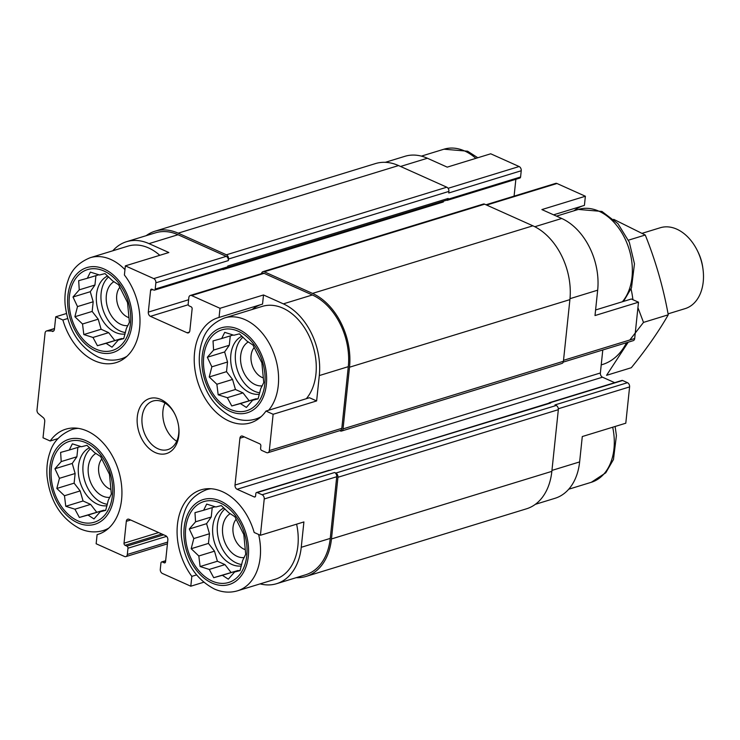 <?xml version="1.0" encoding="UTF-8"?>
<svg xmlns="http://www.w3.org/2000/svg" width="740" height="740" viewBox="0 0 740 740"><rect width="100%" height="100%" fill="white"/><g stroke="black" fill="none" stroke-linecap="round" stroke-linejoin="round"><path stroke-width="1.11" d="M95.83 349.077A42.31 29.498 -107.1 0 0 128.427 302.392A42.31 29.498 -107.1 0 0 75.535 278.675A42.31 29.498 -107.1 0 0 95.83 349.077M106.07 343.323L97.412 345.71L92.981 337.459L83.824 334.554L82.519 324L74.888 316.729L77.497 306.582L73.001 297.008L79.254 289.849L78.671 280.673L87.329 278.286L90.382 272.107L99.539 275.002L104.997 273.596L112.628 280.876L118.594 284.752L127.53 302.577L129.407 322.298L126.355 328.486L123.737 338.633L118.28 340.039L112.027 347.199L106.07 343.323L121.749 338.513L97.412 345.71M77.774 520.812A42.31 29.498 -107.1 0 0 110.371 474.127A42.31 29.498 -107.1 0 0 57.489 450.41A42.31 29.498 -107.1 0 0 77.774 520.812M88.014 515.059L79.365 517.445L74.925 509.194L65.767 506.29L64.473 495.745L56.832 488.465L59.45 478.318L54.954 468.744L61.207 461.584L60.625 452.408L69.273 450.022L72.335 443.843L81.492 446.738L86.941 445.332L94.581 452.612L100.538 456.488L109.474 474.312L111.361 494.033L108.299 500.221L105.691 510.369L100.233 511.775L93.98 518.934L88.014 515.059L103.702 510.249L79.365 517.445M212.121 581.057A42.31 29.498 -107.1 0 0 244.718 534.363A42.31 29.498 -107.1 0 0 191.836 510.646A42.31 29.498 -107.1 0 0 212.121 581.057M222.361 575.304L213.712 577.69L209.272 569.43L200.115 566.535L198.82 555.981L191.179 548.71L193.797 538.554L189.292 528.98L195.554 521.82L194.972 512.654L203.62 510.267L206.682 504.079L215.84 506.983L221.288 505.577L228.928 512.848L234.885 516.733L243.821 534.558L245.708 554.279L242.646 560.457L240.038 570.614L234.58 572.02L228.318 579.179L222.361 575.304L238.049 570.494L213.712 577.69M230.177 409.322A42.31 29.498 -107.1 0 0 262.765 362.628A42.31 29.498 -107.1 0 0 209.883 338.911A42.31 29.498 -107.1 0 0 230.177 409.322M240.417 403.568L231.759 405.955L227.328 397.695L218.171 394.799L216.866 384.245L209.226 376.975L211.844 366.818L207.348 357.244L213.601 350.085L213.018 340.918L221.676 338.532L224.729 332.343L233.886 335.248L239.344 333.842L246.975 341.112L252.932 344.997L261.877 362.822L263.755 382.543L260.702 388.722L258.084 398.879L252.627 400.285L246.374 407.444L240.417 403.568L256.096 398.758L231.759 405.955M385.3 162.328L404.928 156.306A57.535 40.117 72.9 0 1 427.378 158.24L447.228 167.138L490.722 153.791L519.119 166.528A3.386 2.359 72.9 0 1 521.238 170.746L520.581 176.99A1.693 1.184 72.9 0 1 519.85 178.062L447.358 200.299A1.693 1.184 72.9 0 1 446.701 200.235L446.599 200.198M534.817 226.736L561.725 218.476L541.884 209.577L585.377 196.239L584.415 205.378L553.594 214.831M561.725 218.476A57.535 40.117 72.9 0 1 597.67 290.182L595.006 315.545L638.5 302.207L634.689 338.504A3.386 2.359 72.9 0 1 633.237 340.65L563.223 362.119M67.645 318.542L62.891 320.004L55.741 316.794L66.406 313.529M62.891 320.004A55.001 38.341 -107.1 0 0 116.06 362.628A55.001 38.341 -107.1 0 0 124.394 275.002L125.356 265.864L168.85 252.525L149.008 243.627L178.007 234.728L226.246 256.364A3.386 2.359 72.9 0 1 228.355 260.582L228.521 259.019L448.903 191.419L448.745 192.983L521.238 170.746M262.543 304.103L219.049 317.442L220.011 308.303L263.505 294.964L262.543 304.103M316.627 400.932L309.477 397.732L265.984 411.07L273.134 414.28L316.627 400.932L319.301 375.569L348.29 366.67L341.815 428.34A3.386 2.359 72.9 0 1 340.363 430.477L267.871 452.714A3.386 2.359 72.9 0 1 266.548 452.603L261.664 450.41A1.693 1.184 72.9 0 1 260.61 448.301L260.85 445.961A1.693 1.184 72.9 0 0 259.796 443.852L242.692 436.184A3.386 2.359 72.9 0 0 241.379 436.073A3.386 2.359 72.9 0 0 239.927 438.21L235.006 485.052L600.371 372.979L602.785 349.983M595.589 309.968L631.35 299.006L638.5 302.207M98.901 534.077L97.107 534.622L96.145 543.761L124.542 556.499A3.386 2.359 72.9 0 0 125.865 556.61L167.434 543.854M58.016 438.589L50.172 440.994L43.022 437.793L44.742 421.458A3.386 2.359 72.9 0 0 43.244 417.628L38.489 413.725A3.386 2.359 72.9 0 1 37 409.895L45.066 333.12A3.386 2.359 72.9 0 1 46.518 330.974A3.386 2.359 72.9 0 1 47.194 330.919L53.576 331.048M196.535 574.924L191.836 576.368L190.8 586.21L203.713 582.241M260.119 583.879A57.535 40.117 72.9 0 0 276.594 583.693A57.535 40.117 72.9 0 0 301.245 547.304L303.909 521.931L260.415 535.27L254.181 532.476A55.001 38.341 -107.1 0 0 201.012 489.852A55.001 38.341 -107.1 0 0 191.836 576.368M551.948 470.409L579.624 461.917L582.288 436.545L625.79 423.206L629.601 386.909A3.386 2.359 72.9 0 0 627.483 382.691L622.599 380.499A1.693 1.184 72.9 0 0 621.942 380.443L549.45 402.68A1.693 1.184 72.9 0 1 550.107 402.736L550.717 403.004A2.535 1.767 72.9 0 0 549.727 402.921L329.818 470.372M485.967 204.767L555.657 183.391A3.386 2.359 72.9 0 1 556.98 183.501L585.377 196.239M579.624 461.917A57.535 40.117 72.9 0 1 554.972 498.307L535.344 504.329M515.863 179.284L514.087 196.146M582.63 205.924A55.001 38.341 -107.1 0 0 574.064 210.743M235.006 485.052A3.386 2.359 72.9 0 0 237.114 489.27L602.49 377.197A3.386 2.359 72.9 0 1 600.371 372.979M602.49 377.197L614.681 382.663M222.99 269.12L222.934 269.591A3.386 2.359 72.9 0 1 223.018 269.11M125.356 265.864L153.754 278.601A3.386 2.359 72.9 0 1 155.863 282.81L155.206 289.062A1.693 1.184 72.9 0 1 154.484 290.126A1.693 1.184 72.9 0 1 153.828 290.071L151.996 289.248A1.693 1.184 72.9 0 0 151.33 289.192A1.693 1.184 72.9 0 0 150.608 290.265L148.305 312.123A3.386 2.359 72.9 0 0 150.424 316.341L187.063 332.769A3.386 2.359 72.9 0 0 188.386 332.88A3.386 2.359 72.9 0 0 189.838 330.743L192.132 308.885A1.693 1.184 72.9 0 0 191.077 306.776L189.246 305.953A1.693 1.184 72.9 0 1 188.182 303.844L188.839 297.6A3.386 2.359 72.9 0 1 190.291 295.464L262.783 273.226A3.386 2.359 72.9 0 1 264.106 273.338L312.345 294.973A57.535 40.117 72.9 0 1 348.29 366.67M261.525 273.615A3.386 2.359 72.9 0 1 262.95 271.663A3.386 2.359 72.9 0 1 264.272 271.774L312.511 293.41A59.228 41.292 72.9 0 1 349.511 367.216L343.036 428.886A3.386 2.359 72.9 0 1 341.584 431.032A3.386 2.359 72.9 0 1 340.261 430.911L339.725 430.671M237.114 489.27L254.218 496.938A1.693 1.184 72.9 0 0 254.875 496.993A1.693 1.184 72.9 0 0 255.596 495.92L255.846 493.58A1.693 1.184 72.9 0 1 256.567 492.507A1.693 1.184 72.9 0 1 257.233 492.562L262.117 494.755L334.61 472.518L335.831 473.064A3.386 2.359 72.9 0 1 337.949 477.282L331.464 538.951A59.228 41.292 72.9 0 1 306.092 576.414A59.228 41.292 72.9 0 1 296.222 577.672M334.61 472.518A3.386 2.359 72.9 0 1 336.728 476.736L330.243 538.405A57.535 40.117 72.9 0 1 305.592 574.795L276.594 583.693M155.206 289.062L227.707 266.825L227.781 266.039L448.163 198.45L448.089 199.227A1.693 1.184 72.9 0 1 447.358 200.299M448.163 198.45A2.535 1.767 72.9 0 1 447.08 200.05L227.541 267.39M548.886 403.18A1.693 1.184 72.9 0 1 549.45 402.68M256.567 492.507L329.069 470.27A1.693 1.184 72.9 0 1 329.726 470.325L550.717 403.004M627.483 382.691L554.991 404.919L556.212 405.474A3.386 2.359 72.9 0 1 558.33 409.692L551.846 471.362A59.228 41.292 72.9 0 1 526.473 508.815L306.092 576.414M190.8 586.21L162.402 573.472A3.386 2.359 72.9 0 1 160.293 569.254L160.95 563.01A1.693 1.184 72.9 0 1 161.672 561.938A1.693 1.184 72.9 0 1 162.328 561.993L164.16 562.816L165.335 562.456M164.16 562.816A1.693 1.184 72.9 0 0 164.826 562.872A1.693 1.184 72.9 0 0 165.547 561.808L167.841 539.95A3.386 2.359 72.9 0 0 165.732 535.732L129.093 519.304A3.386 2.359 72.9 0 0 127.77 519.184A3.386 2.359 72.9 0 0 126.318 521.33L124.024 543.188L158.665 532.56M124.024 543.188A1.693 1.184 72.9 0 0 125.079 545.297L126.91 546.111A1.693 1.184 72.9 0 1 127.974 548.22L127.317 554.473A3.386 2.359 72.9 0 1 125.865 556.61M222.934 269.591L443.315 201.992A3.386 2.359 72.9 0 1 443.51 201.141M262.95 271.663L483.331 204.064A3.386 2.359 72.9 0 1 484.654 204.175L532.893 225.811A59.228 41.292 72.9 0 1 569.902 299.626L563.418 361.286A3.386 2.359 72.9 0 1 561.965 363.433L341.584 431.032M146.178 235.672A59.228 41.292 72.9 0 1 155.058 231.185L375.439 163.586A59.228 41.292 72.9 0 1 398.546 165.566L446.793 187.202A3.386 2.359 72.9 0 1 448.903 191.419M155.058 231.185A59.228 41.292 72.9 0 1 178.164 233.165L226.412 254.8A3.386 2.359 72.9 0 1 228.521 259.019M112.804 250.777A57.535 40.117 72.9 0 1 126.549 241.693L155.548 232.804A57.535 40.117 72.9 0 1 178.007 234.728M227.707 266.825A1.693 1.184 72.9 0 1 226.977 267.889L154.484 290.126M55.741 316.794L54.427 329.235A3.386 2.359 72.9 0 1 52.984 331.372A3.386 2.359 72.9 0 1 52.3 331.437M126.549 241.693A57.535 40.117 72.9 0 1 149.008 243.627M190.291 295.464A3.386 2.359 72.9 0 1 191.614 295.575L220.011 308.303M319.301 375.569A57.535 40.117 72.9 0 0 283.355 303.863L263.505 294.964M273.134 414.28L269.323 450.577A3.386 2.359 72.9 0 1 267.871 452.714M262.117 494.755A3.386 2.359 72.9 0 1 264.236 498.973L260.415 535.27M155.289 452.575A28.768 20.054 -107.1 0 0 178.692 426.73A28.768 20.054 -107.1 0 0 174.76 413.901A28.768 20.054 -107.1 0 0 139.971 407.25A28.768 20.054 -107.1 0 0 155.289 452.575M97.107 534.622A55.001 38.341 -107.1 0 0 98.004 534.363A55.001 38.341 -107.1 0 0 118.539 470.538A55.001 38.341 -107.1 0 0 65.749 429.2A55.001 38.341 -107.1 0 0 50.172 440.994M219.049 317.442A55.001 38.341 -107.1 0 0 218.143 317.7A55.001 38.341 -107.1 0 0 197.617 381.535A55.001 38.341 -107.1 0 0 250.407 422.873A55.001 38.341 -107.1 0 0 265.984 411.07M159.775 255.309A52.882 36.87 -107.1 0 0 127.918 246.143L90.225 257.705C78.644 262.423 71.262 270.007 68.071 280.479C65.453 287.86 64.473 295.852 65.111 304.454C67.96 329.282 78.912 346.782 97.958 356.967C105.774 360.454 113.534 361.074 121.24 358.826A52.882 36.87 -107.1 0 0 126.864 356.338M268.611 410.265A52.882 36.87 -107.1 0 0 271.321 347.393A52.882 36.87 -107.1 0 0 224.562 317.95L262.265 306.388A52.882 36.87 72.9 0 1 282.902 308.154A52.882 36.87 72.9 0 1 313.936 349.391A52.882 36.87 72.9 0 1 306.305 398.703M260.748 304.658A55.001 38.341 -107.1 0 0 252.192 309.477M296.611 524.17A52.882 36.87 72.9 0 1 275.234 579.244L237.531 590.807A52.882 36.87 -107.1 0 0 258.63 534.474M236.171 519.23A17.492 12.191 -107.1 0 0 233.692 535.529A17.492 12.191 -107.1 0 0 243.941 549.135A17.492 12.191 -107.1 0 0 245.264 549.635M230.297 513.662A23.273 16.224 -107.1 0 0 222.879 535.224A23.273 16.224 -107.1 0 0 237.17 556.378A23.273 16.224 -107.1 0 0 244.182 557.581M224.932 508.889A30.46 21.238 -107.1 0 0 218.161 537.443A30.46 21.238 -107.1 0 0 236.467 563.01A30.46 21.238 -107.1 0 0 241.712 564.537M241.342 565.971A30.46 21.238 72.9 0 1 231.833 564.435A30.46 21.238 72.9 0 1 213 535.89A30.46 21.238 72.9 0 1 223.924 507.945M101.824 458.994A17.492 12.191 -107.1 0 0 99.345 475.293A17.492 12.191 -107.1 0 0 109.603 488.89A17.492 12.191 -107.1 0 0 110.917 489.39M95.95 453.417A23.273 16.224 -107.1 0 0 88.532 474.978A23.273 16.224 -107.1 0 0 102.823 496.133A23.273 16.224 -107.1 0 0 109.835 497.345M90.585 448.644A30.46 21.238 -107.1 0 0 83.814 477.207A30.46 21.238 -107.1 0 0 102.12 502.765A30.46 21.238 -107.1 0 0 107.365 504.301M106.995 505.735A30.46 21.238 72.9 0 1 97.486 504.19A30.46 21.238 72.9 0 1 78.653 475.644A30.46 21.238 72.9 0 1 89.577 447.709M254.218 347.495A17.492 12.191 -107.1 0 0 251.739 363.793A17.492 12.191 -107.1 0 0 261.997 377.4A17.492 12.191 -107.1 0 0 263.311 377.9M248.344 341.926A23.273 16.224 -107.1 0 0 240.925 363.488A23.273 16.224 -107.1 0 0 255.217 384.643A23.273 16.224 -107.1 0 0 262.228 385.845M242.979 337.153A30.46 21.238 -107.1 0 0 236.217 365.708A30.46 21.238 -107.1 0 0 254.523 391.275A30.46 21.238 -107.1 0 0 259.759 392.801M259.389 394.235A30.46 21.238 72.9 0 1 249.88 392.7A30.46 21.238 72.9 0 1 231.047 364.154A30.46 21.238 72.9 0 1 241.971 336.21M119.871 287.259A17.492 12.191 -107.1 0 0 117.392 303.557A17.492 12.191 -107.1 0 0 127.65 317.155A17.492 12.191 -107.1 0 0 128.963 317.654M113.997 281.681A23.273 16.224 -107.1 0 0 106.588 303.243A23.273 16.224 -107.1 0 0 120.87 324.397A23.273 16.224 -107.1 0 0 127.881 325.609M108.632 276.908A30.46 21.238 -107.1 0 0 101.87 305.472A30.46 21.238 -107.1 0 0 120.176 331.03A30.46 21.238 -107.1 0 0 125.412 332.565M125.042 333.999A30.46 21.238 72.9 0 1 115.533 332.454A30.46 21.238 72.9 0 1 96.7 303.909A30.46 21.238 72.9 0 1 107.633 275.974M164.974 403.023A25.382 17.695 -107.1 0 0 176.694 441.216M174.936 414.271A25.382 17.695 -107.1 0 0 152.949 401.052A25.382 17.695 -107.1 0 0 142.099 423.752A25.382 17.695 -107.1 0 0 157.935 448.745A25.382 17.695 -107.1 0 0 167.841 449.596A25.382 17.695 -107.1 0 0 178.636 426.314M249.047 400.645L243.007 392.885L227.328 397.695M243.007 392.885L235.45 389.499L218.171 394.799M235.45 389.499L232.554 379.435L216.866 384.245M232.554 379.435L226.514 371.665L209.226 376.975M226.514 371.665L227.531 362.008L211.844 366.818M227.531 362.008L224.627 351.944L207.348 357.244M224.627 351.944L229.289 345.275L213.601 350.085M229.289 345.275L230.27 335.895M233.183 334.998L221.676 338.532M258.168 398.582L252.627 400.285M256.715 399.026L256.096 398.758M230.991 572.39L224.96 564.62L209.272 569.43M224.96 564.62L217.403 561.235L200.115 566.535M217.403 561.235L214.498 551.171L198.82 555.981M214.498 551.171L208.458 543.41L191.179 548.71M208.458 543.41L209.476 533.744L193.797 538.554M209.476 533.744L206.58 523.679L189.292 528.98M206.58 523.679L211.233 517.01L195.554 521.82M211.233 517.01L212.223 507.631M215.137 506.734L203.62 510.267M240.121 570.318L234.58 572.02M238.659 570.762L238.049 570.494M96.644 512.145L90.613 504.384L74.925 509.194M90.613 504.384L83.056 500.989L65.767 506.29M83.056 500.989L80.151 490.925L64.473 495.745M80.151 490.925L74.12 483.165L56.832 488.465M74.12 483.165L75.129 473.507L59.45 478.318M75.129 473.507L72.233 463.444L54.954 468.744M72.233 463.444L76.886 456.774L61.207 461.584M76.886 456.774L77.876 447.386M80.79 446.498L69.273 450.022M105.774 510.073L100.233 511.775M104.312 510.526L103.702 510.249M114.7 340.409L108.66 332.639L92.981 337.459M108.66 332.639L101.103 329.254L83.824 334.554M101.103 329.254L98.207 319.19L82.519 324M98.207 319.19L92.167 311.429L74.888 316.729M92.167 311.429L93.184 301.772L77.497 306.582M93.184 301.772L90.28 291.708L73.001 297.008M90.28 291.708L94.942 285.039L79.254 289.849M94.942 285.039L95.923 275.65M98.836 274.753L87.329 278.286M123.83 338.337L118.28 340.039M122.368 338.791L121.749 338.513M668.072 313.853L685.092 308.636A42.31 29.498 -107.1 0 0 703 269.203L702.797 267.686A35.816 24.975 -107.1 0 0 697.903 251.72L697.219 250.351A42.31 29.498 -107.1 0 0 676.785 229.16A42.31 29.498 -107.1 0 0 660.284 227.744L642.154 233.304M703 269.203A42.31 29.498 -107.1 0 0 697.219 250.351M613.701 219.345L645.262 235.015C655.612 260.785 663.28 287.388 668.257 314.805C658.628 331.622 646.316 349.262 631.312 367.725L606.56 375.319L628.214 342.185M668.257 314.805L643.504 322.4L637.926 307.664M629.832 339.993L643.504 322.4M645.262 235.015L628.445 240.176M632.894 299.691A71.502 49.848 -107.1 0 0 631.072 288.952M601.222 364.875A71.502 49.848 -107.1 0 0 626.502 342.713M400.553 166.463L427.378 158.24M448.079 188.321L519.119 166.528M486.652 205.072L556.98 183.501M569.994 298.673L597.67 290.182M563.519 360.334L634.689 338.504M558.321 408.767L629.601 386.909M155.863 282.81L228.355 260.582M448.089 199.227L520.581 176.99M150.608 290.265L152.773 289.599M148.305 312.123L188.617 299.756M150.424 316.341L188.274 304.732M187.063 332.769L189.412 332.047M239.927 438.21L244.256 436.887M254.218 496.938L255.393 496.577M550.107 402.736L622.599 380.499M257.233 492.562L329.726 470.325M335.831 473.064L556.212 405.474M126.318 521.33L130.647 519.998M127.974 548.22L166.62 536.37M127.317 554.473L167.619 542.106M178.164 233.165L398.546 165.566M226.412 254.8L446.793 187.202M264.272 271.774L484.654 204.175M312.511 293.41L532.893 225.811M349.511 367.216L569.902 299.626M343.036 428.886L563.418 361.286M337.949 477.282L558.33 409.692M331.464 538.951L551.846 471.362M47.194 330.919L54.492 328.68M153.754 278.601L226.246 256.364M191.614 295.575L264.106 273.338M283.355 303.863L312.345 294.973M269.323 450.577L341.815 428.34M264.236 498.973L336.728 476.736M301.245 547.304L330.243 538.405M162.328 561.993L165.631 560.985M125.079 545.297L161.884 534.002M126.91 546.111L163.716 534.826M615.116 426.471L616.411 435.546L613.46 459.522L605.764 472.805L591.306 482.295A52.882 36.87 -107.1 0 0 612.683 427.221M211.029 488.733A52.882 36.87 -107.1 0 0 206.516 489.686C194.935 494.394 187.553 501.988 184.362 512.45C181.753 519.832 180.763 527.824 181.402 536.435C184.26 561.262 195.203 578.763 214.258 588.948C222.074 592.435 229.826 593.045 237.531 590.807M211.918 583.009A44.428 30.969 -107.1 0 0 246.143 533.984A44.428 30.969 -107.1 0 0 190.615 509.083A44.428 30.969 -107.1 0 0 211.918 583.009M107.457 529.257L103.184 530.562A52.882 36.87 -107.1 0 0 108.817 528.073M78.227 428.349A52.882 36.87 -107.1 0 0 72.168 429.44C60.588 434.158 53.206 441.743 50.015 452.214C47.406 459.596 46.416 467.588 47.055 476.19C49.913 501.017 60.865 518.518 79.911 528.702C87.727 532.19 95.488 532.809 103.184 530.562M77.571 522.764A44.428 30.969 -107.1 0 0 111.796 473.739A44.428 30.969 -107.1 0 0 56.268 448.838A44.428 30.969 -107.1 0 0 77.571 522.764M622.377 301.754A52.882 36.87 -107.1 0 0 625.087 238.881A52.882 36.87 -107.1 0 0 578.338 209.439L556.499 216.136M475.848 158.36A52.882 36.87 -107.1 0 0 443.991 149.193L421.402 156.121M259.851 417.758L255.587 419.071A52.882 36.87 -107.1 0 0 261.211 416.574M229.964 411.274A44.428 30.969 -107.1 0 0 264.189 362.249A44.428 30.969 -107.1 0 0 208.662 337.348A44.428 30.969 -107.1 0 0 229.964 411.274M124.958 269.628A52.882 36.87 -107.1 0 0 90.225 257.705M95.627 351.028A44.428 30.969 -107.1 0 0 129.852 302.003A44.428 30.969 -107.1 0 0 74.315 277.102A44.428 30.969 -107.1 0 0 95.627 351.028M46.518 330.974L54.501 328.532M161.672 561.938L165.658 560.716M591.306 482.295L568.718 489.223M209.809 488.678L206.516 489.686M76.442 428.136L72.168 429.44M623.515 301.411L631.507 287.786L634.467 263.81L629.305 242.174L617.937 223.656L601.944 211.437L578.338 209.439M477.809 157.759L467.597 151.201L443.991 149.193M255.587 419.071C247.882 421.31 240.121 420.69 232.304 417.212C213.259 407.028 202.307 389.527 199.458 364.7C198.81 356.088 199.8 348.096 202.418 340.714C205.6 330.253 212.99 322.659 224.562 317.95M125.504 357.522L121.24 358.826"/></g></svg>
